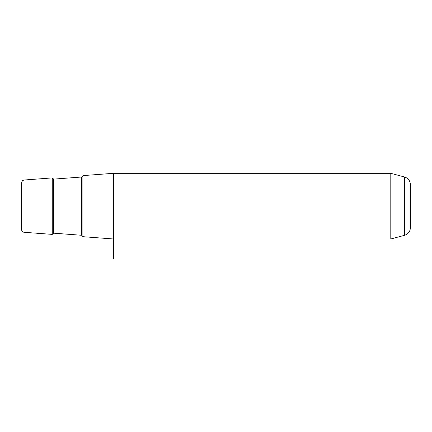 <?xml version="1.0" encoding="UTF-8"?>
<svg xmlns="http://www.w3.org/2000/svg" width="432" height="432" viewBox="0 0 432 432"><rect width="100%" height="100%" fill="white"/><g stroke="black" fill="none" stroke-linecap="round" stroke-linejoin="round"><path stroke-width="0.65" d="M21.6 211.594L21.6 194.789M390.793 173.313L404.557 177.001L404.557 235.3L390.793 238.988L390.793 173.313L113.546 173.313L82.895 175.608L82.895 236.687L113.546 238.988L113.546 258.687M113.546 173.313L113.546 238.988L390.793 238.988M410.4 194.789L410.4 200.702M24.03 232.276C22.54 232.033 21.73 231.158 21.6 229.651L21.6 182.644C23.096 178.81 23.053 180.857 23.679 180.074L24.03 180.025L24.03 232.276L52.25 234.387L52.25 177.908L24.03 180.025M404.557 235.3C408.218 234.074 410.168 231.536 410.4 227.686L410.4 184.61C410.168 180.76 408.218 178.222 404.557 177.001M81.68 177.017L53.654 179.118L53.654 233.177L81.68 235.278L81.68 177.017L82.895 175.705M81.68 235.278L82.895 236.59M53.654 179.118L52.25 177.908M53.654 233.177L52.25 234.387"/></g></svg>
